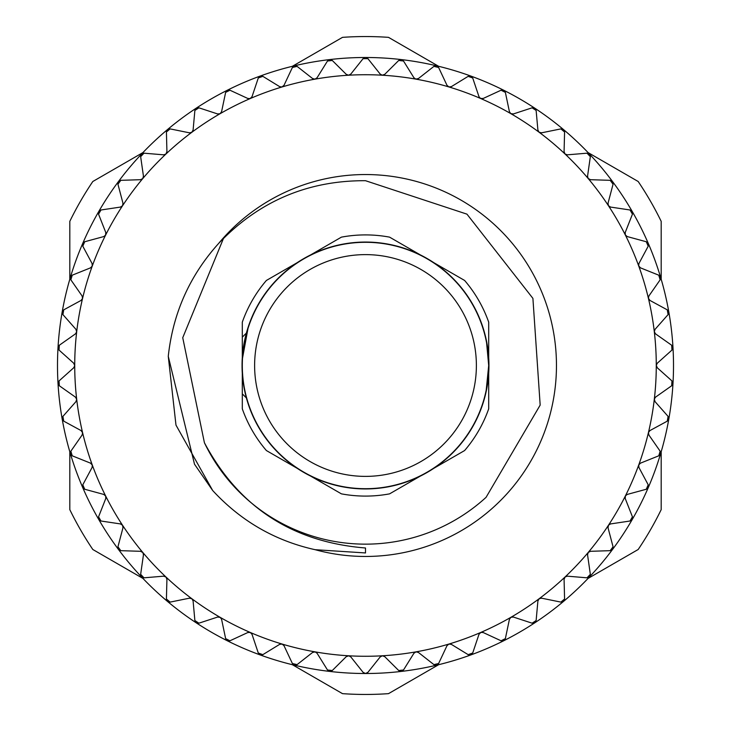 <?xml version="1.0" encoding="UTF-8"?>
<svg xmlns="http://www.w3.org/2000/svg" width="731" height="731" viewBox="0 0 731 731"><rect width="100%" height="100%" fill="white"/><g stroke="black" fill="none" stroke-linecap="round" stroke-linejoin="round"><path stroke-width="1.1" d="M399.647 59.823A3.079 3.079 0 0 1 401.255 59.577A308.007 308.007 0 0 0 365.5 57.493L365.5 57.493A308.007 308.007 0 0 0 329.745 59.577A308.007 308.007 0 0 1 329.745 59.577A308.007 308.007 0 0 0 294.465 65.799L294.465 65.799A308.007 308.007 0 0 0 260.154 76.07L260.154 76.07A308.007 308.007 0 0 0 227.268 90.26L227.268 90.26A308.007 308.007 0 0 0 196.246 108.161A3.079 3.079 0 0 0 196.246 108.17A308.007 308.007 0 0 1 196.246 108.161A308.007 308.007 0 0 0 167.518 129.551A308.007 308.007 0 0 1 167.518 129.551A308.007 308.007 0 0 0 141.467 154.131A308.007 308.007 0 0 1 141.467 154.131A308.007 308.007 0 0 0 118.44 181.571L118.44 181.571A308.007 308.007 0 0 0 98.758 211.497L98.758 211.497A308.007 308.007 0 0 0 82.685 243.505L82.685 243.505A308.007 308.007 0 0 0 70.432 277.159A3.079 3.079 0 0 0 70.432 277.168A308.007 308.007 0 0 1 70.432 277.159A308.007 308.007 0 0 0 62.172 312.018L62.172 312.018A308.007 308.007 0 0 0 58.014 347.59L58.014 347.59A308.007 308.007 0 0 0 58.014 383.409L58.014 383.409A308.007 308.007 0 0 0 62.172 418.982A308.007 308.007 0 0 1 62.172 418.982A308.007 308.007 0 0 0 70.432 453.841L70.432 453.841A308.007 308.007 0 0 0 82.685 487.495L82.685 487.495A308.007 308.007 0 0 0 98.758 519.503L98.758 519.503A308.007 308.007 0 0 0 365.5 673.507L363.088 672.346L350.825 656.931L348.769 655.798L346.247 656.666L332.267 670.546L327.488 669.989L317.09 653.258L315.18 651.888L312.566 652.463L297.078 664.625L292.391 663.52L284.012 645.692L282.102 644.057L279.617 644.376L262.822 654.665L258.29 653.011L252.031 634.344L250.331 632.489L247.818 632.525L229.945 640.785L225.632 638.62L221.594 619.349L220.269 617.412L217.619 617.055L198.896 623.187L194.875 620.537L193.094 600.928L191.86 598.735L189.411 598.186L170.113 602.106L166.421 599.009L166.924 579.317L165.964 576.997L163.589 576.174L143.961 577.819L140.654 574.319L143.45 554.82L142.865 552.545L140.498 551.302L120.816 550.671L117.938 546.797L122.972 527.764L122.561 525.278L120.451 523.926L100.969 521.011L98.557 516.835L105.776 498.505L105.657 496.002L103.711 494.412L84.705 489.249L82.795 484.817L92.088 467.456L92.325 465.117L90.516 463.143L72.241 455.815L70.852 451.191L82.1 435.027L82.603 432.734L81.04 430.559L63.734 421.157L62.903 416.414L75.942 401.657L76.691 399.254L75.412 397.097L59.312 385.749L59.037 380.933L73.703 367.794L74.726 365.683L73.703 363.206L59.037 350.067L59.312 345.251L75.412 333.903L76.673 331.92L75.942 329.343L62.903 314.586L63.734 309.843L81.04 300.441L82.566 298.44L82.1 295.973L70.852 279.809L72.241 275.185L90.516 267.857L92.261 266.047L92.088 263.544L82.795 246.183L84.705 241.751L103.711 236.588L105.575 235.163L105.776 232.495L98.557 214.165L100.969 209.989L120.451 207.074L122.561 205.722L122.972 203.236L117.938 184.203L120.816 180.329L140.498 179.698L142.755 178.592L143.45 176.18L140.654 156.681L143.961 153.181L163.589 154.826L165.827 154.122L166.924 151.683L166.421 131.991L170.113 128.894L189.411 132.814L191.714 132.366L193.094 130.072L194.875 110.463L198.896 107.813L217.619 113.945L220.113 113.689L221.594 111.651L225.632 92.38L229.945 90.215L247.818 98.475L250.166 98.575L252.031 96.656L258.29 77.989L262.822 76.335L279.617 86.623L281.938 86.989L284.012 85.308L292.391 67.48L297.078 66.375L312.566 78.537L315.006 79.149L317.09 77.742L327.488 61.011L332.267 60.454L346.247 74.334L348.596 75.22L350.825 74.069L363.088 58.654L367.912 58.654L380.175 74.069L382.231 75.202L384.753 74.334L398.733 60.454L403.512 61.011L413.91 77.742L415.82 79.112L418.434 78.537L433.922 66.375L438.609 67.48L446.988 85.308L448.898 86.943L451.383 86.623L468.178 76.335L472.71 77.989L478.969 96.656L480.505 98.438L483.182 98.475L501.055 90.215L505.368 92.38L509.406 111.651L510.731 113.588L513.381 113.945L532.104 107.813L536.125 110.463L537.906 130.072L539.14 132.265L541.589 132.814L560.887 128.894L564.579 131.991L564.076 151.683L565.036 154.003L567.411 154.826L587.039 153.181L590.346 156.681L587.55 176.18L588.135 178.455L590.502 179.698L610.184 180.329L613.062 184.203L608.028 203.236L608.439 205.722L610.549 207.074L630.031 209.989L632.443 214.165L625.224 232.495L625.343 234.998L627.289 236.588L646.295 241.751L648.205 246.183L638.912 263.544L638.675 265.883L640.484 267.857L658.759 275.185L660.148 279.809L648.9 295.973L648.397 298.266L649.96 300.441L667.266 309.843L668.097 314.586L655.058 329.343L654.309 331.746L655.588 333.903L671.688 345.251L671.963 350.067L657.297 363.206L656.274 365.317L657.297 367.794L671.963 380.933L671.688 385.749L655.588 397.097L654.327 399.08L655.058 401.657L668.097 416.414L667.266 421.157L649.96 430.559L648.434 432.56L648.9 435.027L660.148 451.191L658.759 455.815L640.484 463.143L638.739 464.953L638.912 467.456L648.205 484.817L646.295 489.249L627.289 494.412L625.425 495.837L625.224 498.505L632.443 516.835L630.031 521.011L610.549 523.926L608.539 525.132L608.028 527.764L613.062 546.797L610.184 550.671L590.502 551.302L588.245 552.408L587.55 554.82L590.346 574.319L587.039 577.819L567.411 576.174L565.173 576.878L564.076 579.317L564.579 599.009L560.887 602.106L541.589 598.186L539.286 598.634L537.906 600.928L536.125 620.537L532.104 623.187L513.381 617.055L510.887 617.311L509.406 619.349L505.368 638.62L501.055 640.785L483.182 632.525L480.834 632.425L478.969 634.344L472.71 653.011L468.178 654.665L451.383 644.376L448.898 644.057L446.988 645.692L438.609 663.52L433.922 664.625L418.434 652.463L415.994 651.851L413.91 653.258L403.512 669.989L398.733 670.546L384.753 656.666L382.404 655.78L380.175 656.931L367.912 672.346L365.5 673.507A3.079 3.079 0 0 1 363.928 673.077M382.404 655.78L382.404 655.78A290.774 290.774 0 0 0 448.898 644.057L448.898 644.057A290.774 290.774 0 0 0 510.887 617.311L510.887 617.311A290.774 290.774 0 0 0 565.036 576.997L565.036 576.997A290.774 290.774 0 0 0 588.245 552.408L588.245 552.408A290.774 290.774 0 0 0 608.439 525.278L608.439 525.278A290.774 290.774 0 0 0 625.343 496.002L625.343 496.002A290.774 290.774 0 0 0 638.739 464.953L638.739 464.953A290.774 290.774 0 0 0 648.434 432.56L648.434 432.56A290.774 290.774 0 0 0 654.309 399.254L654.309 399.254A290.774 290.774 0 0 0 656.274 365.5L656.274 365.5A290.774 290.774 0 0 0 648.434 298.44L648.434 298.44A290.774 290.774 0 0 0 638.739 266.047L638.739 266.047A290.774 290.774 0 0 0 625.343 234.998A3.079 3.079 0 0 0 625.343 235.007A290.774 290.774 0 0 0 608.439 205.722L608.439 205.722A290.774 290.774 0 0 0 588.245 178.592L588.245 178.592A290.774 290.774 0 0 0 448.898 86.943L448.898 86.943A290.774 290.774 0 0 0 382.404 75.22A3.079 3.079 0 0 0 382.414 75.22A290.774 290.774 0 0 0 348.596 75.22L348.596 75.22A290.774 290.774 0 0 0 315.006 79.149L315.006 79.149A290.774 290.774 0 0 0 282.102 86.943L282.102 86.943A290.774 290.774 0 0 0 250.331 98.511L250.331 98.511A290.774 290.774 0 0 0 220.113 113.689A3.079 3.079 0 0 0 220.122 113.68A290.774 290.774 0 0 0 165.964 154.003L165.964 154.003A290.774 290.774 0 0 0 142.755 178.592L142.755 178.592A290.774 290.774 0 0 0 122.561 205.722L122.561 205.722A290.774 290.774 0 0 0 105.657 234.998L105.657 234.998A290.774 290.774 0 0 0 82.566 298.44L82.566 298.44A290.774 290.774 0 0 0 76.691 331.746A3.079 3.079 0 0 0 76.7 331.737A290.774 290.774 0 0 0 74.726 365.5L74.726 365.5A290.774 290.774 0 0 0 76.691 399.254L76.691 399.254A290.774 290.774 0 0 0 82.566 432.56L82.566 432.56A290.774 290.774 0 0 0 92.261 464.953A3.079 3.079 0 0 0 92.261 464.943A290.774 290.774 0 0 0 105.657 496.002A3.079 3.079 0 0 0 105.657 495.993A290.774 290.774 0 0 0 122.561 525.278L122.561 525.278A290.774 290.774 0 0 0 142.755 552.408L142.755 552.408A290.774 290.774 0 0 0 191.86 598.735L191.86 598.735A290.774 290.774 0 0 0 220.113 617.311L220.113 617.311A290.774 290.774 0 0 0 250.331 632.489L250.331 632.489A290.774 290.774 0 0 0 282.102 644.057L282.102 644.057A290.774 290.774 0 0 0 315.006 651.851L315.006 651.851A290.774 290.774 0 0 0 348.596 655.78L348.596 655.78A290.774 290.774 0 0 0 382.404 655.78M380.961 656.237A3.079 3.079 0 0 0 380.175 656.931L367.912 672.346M347.106 656.063A3.079 3.079 0 0 0 346.247 656.666L332.267 670.546M313.498 651.961A3.079 3.079 0 0 0 312.566 652.463L297.078 664.625M280.594 643.993A3.079 3.079 0 0 0 279.617 644.376L262.822 654.665M248.842 632.251A3.079 3.079 0 0 0 247.818 632.525L229.945 640.785M218.66 616.9A3.079 3.079 0 0 0 217.619 617.055L198.896 623.187M190.462 598.159A3.079 3.079 0 0 0 189.411 598.186L170.113 602.106M164.639 576.266A3.079 3.079 0 0 0 163.589 576.174L143.961 577.819M141.531 551.521A3.079 3.079 0 0 0 140.498 551.302L120.816 550.671M121.447 524.264A3.079 3.079 0 0 0 120.451 523.926L100.969 521.011M104.67 494.85A3.079 3.079 0 0 0 103.711 494.412L84.705 489.249M91.412 463.701A3.079 3.079 0 0 0 90.516 463.143L72.241 455.815M81.863 431.217A3.079 3.079 0 0 0 81.04 430.559L63.734 421.157M76.152 397.847A3.079 3.079 0 0 0 75.412 397.097L59.312 385.749M74.361 364.029A3.079 3.079 0 0 0 73.703 363.206L59.037 350.067M76.499 330.248A3.079 3.079 0 0 0 75.942 329.343L62.903 314.586M82.548 296.932A3.079 3.079 0 0 0 82.1 295.973L70.852 279.809M92.417 264.549A3.079 3.079 0 0 0 92.088 263.544L82.795 246.183M105.986 233.527A3.079 3.079 0 0 0 105.776 232.495L98.557 214.165M123.064 204.287A3.079 3.079 0 0 0 122.972 203.236L117.938 184.203M143.413 177.231A3.079 3.079 0 0 0 143.45 176.18L140.654 156.681M166.778 152.724A3.079 3.079 0 0 0 166.924 151.683L166.421 131.991M192.82 131.096A3.079 3.079 0 0 0 193.094 130.072L194.875 110.463M221.201 112.629A3.079 3.079 0 0 0 221.594 111.651L225.632 92.38M251.528 97.588A3.079 3.079 0 0 0 252.031 96.656L258.29 77.989M283.409 86.167A3.079 3.079 0 0 0 284.012 85.308L292.391 67.48M316.386 78.528A3.079 3.079 0 0 0 317.09 77.742L327.488 61.011M350.039 74.763A3.079 3.079 0 0 0 350.825 74.069L363.088 58.654M383.894 74.937A3.079 3.079 0 0 0 384.753 74.334L398.733 60.454M417.502 79.039A3.079 3.079 0 0 0 418.434 78.537L433.922 66.375M450.406 87.007A3.079 3.079 0 0 0 451.383 86.623L468.178 76.335M482.158 98.749A3.079 3.079 0 0 0 483.182 98.475L501.055 90.215M512.34 114.1A3.079 3.079 0 0 0 513.381 113.945L532.104 107.813M540.538 132.841A3.079 3.079 0 0 0 541.589 132.814L560.887 128.894M566.361 154.734A3.079 3.079 0 0 0 567.411 154.826L587.039 153.181M589.469 179.479A3.079 3.079 0 0 0 590.502 179.698L610.184 180.329M609.553 206.736A3.079 3.079 0 0 0 610.549 207.074L630.031 209.989M626.33 236.15A3.079 3.079 0 0 0 627.289 236.588L646.295 241.751M639.588 267.299A3.079 3.079 0 0 0 640.484 267.857L658.759 275.185M649.137 299.783A3.079 3.079 0 0 0 649.96 300.441L667.266 309.843M654.848 333.153A3.079 3.079 0 0 0 655.588 333.903L671.688 345.251M656.639 366.971A3.079 3.079 0 0 0 657.297 367.794L671.963 380.933M654.501 400.752A3.079 3.079 0 0 0 655.058 401.657L668.097 416.414M648.452 434.068A3.079 3.079 0 0 0 648.9 435.027L660.148 451.191M638.583 466.451A3.079 3.079 0 0 0 638.912 467.456L648.205 484.817M625.014 497.473A3.079 3.079 0 0 0 625.224 498.505L632.443 516.835A3.079 3.079 0 0 1 632.58 518.635M607.936 526.713A3.079 3.079 0 0 0 608.028 527.764L613.062 546.797M587.587 553.769A3.079 3.079 0 0 0 587.55 554.82L590.346 574.319M564.222 578.276A3.079 3.079 0 0 0 564.076 579.317L564.579 599.009M538.18 599.904A3.079 3.079 0 0 0 537.906 600.928L536.125 620.537M509.799 618.371A3.079 3.079 0 0 0 509.406 619.349L505.368 638.62M479.472 633.412A3.079 3.079 0 0 0 478.969 634.344L472.71 653.011M447.591 644.833A3.079 3.079 0 0 0 446.988 645.692L438.609 663.52M414.614 652.472A3.079 3.079 0 0 0 413.91 653.258L403.512 669.989M365.5 552.947L315.116 549.694C275.039 540.794 240.901 521.075 212.694 490.538L175.979 425.104L168.267 356.335C172.918 313.197 189.713 275.56 218.67 243.405C258.737 201.317 307.678 180.42 365.5 180.703L466.954 214.146L532.908 298.376L540.172 405.093L486.078 497.318A178.647 178.647 0 0 1 204.415 442.748C238.671 507.022 292.363 542.11 365.5 547.994L365.5 552.947M310.648 476.091L341.414 493.854A130.593 130.593 0 0 0 389.586 493.854L420.352 476.091M486.608 342.894L488.701 365.5L486.216 390.144M247.973 402.461L247.115 399.619M365.5 488.948A123.448 123.448 0 0 0 488.948 365.5A123.448 123.448 0 0 0 365.5 242.052A123.448 123.448 0 0 0 242.052 365.5A123.448 123.448 0 0 0 365.5 488.948M297.151 468.297L266.386 450.543A130.593 130.593 0 0 1 242.299 408.812L242.299 373.294M365.5 476.384A110.884 110.884 0 0 0 476.384 365.5A110.884 110.884 0 0 0 365.5 254.616A110.884 110.884 0 0 0 254.616 365.5A110.884 110.884 0 0 0 365.5 476.384M365.5 242.299A123.201 123.201 0 0 1 488.701 365.5A123.201 123.201 0 0 1 365.5 488.701A123.201 123.201 0 0 1 242.299 365.5A123.201 123.201 0 0 1 365.5 242.299M292.345 66.311L342.492 37.354A328.95 328.95 0 0 1 388.508 37.354L438.655 66.311M142.974 152.551L92.819 181.498A328.95 328.95 0 0 0 69.811 221.356L69.811 279.26M69.811 451.74L69.811 509.644A328.95 328.95 0 0 0 92.819 549.502L142.974 578.449M292.345 664.689L342.492 693.646A328.95 328.95 0 0 0 388.508 693.646L438.655 664.689M588.026 152.551L638.181 181.498A328.95 328.95 0 0 1 661.189 221.356L661.189 279.26M588.026 578.449L638.181 549.502A328.95 328.95 0 0 0 661.189 509.644L661.189 451.74M242.299 357.706L242.299 322.188A130.593 130.593 0 0 1 266.386 280.457L297.151 262.703M247.973 328.539L242.509 358.236M310.648 254.909L341.414 237.146A130.593 130.593 0 0 1 389.586 237.146L420.352 254.909M488.701 373.294L488.701 408.812A130.593 130.593 0 0 1 464.614 450.543L433.849 468.297M433.849 262.703L464.614 280.457A130.593 130.593 0 0 1 488.701 322.188L488.701 357.706M204.415 442.748L182.741 337.722L223.503 238.352M433.922 664.625L418.434 652.463A3.079 3.079 0 0 0 416.167 651.824M468.178 654.665L451.383 644.376A3.079 3.079 0 0 0 449.062 644.011M435.959 665.283A3.079 3.079 0 0 1 434.908 665.146M437.96 664.424A3.079 3.079 0 0 1 437.394 664.854M367.072 673.077A3.079 3.079 0 0 1 365.5 673.507A308.007 308.007 0 0 0 401.255 671.423L401.255 671.423A308.007 308.007 0 0 0 436.535 665.201L436.535 665.201A308.007 308.007 0 0 0 563.482 601.449L563.482 601.449A308.007 308.007 0 0 0 589.533 576.869L589.533 576.869A308.007 308.007 0 0 0 612.56 549.429L612.56 549.429A308.007 308.007 0 0 0 632.242 519.503L632.242 519.503A308.007 308.007 0 0 0 648.315 487.495L648.315 487.495A308.007 308.007 0 0 0 668.828 418.982L668.828 418.982A308.007 308.007 0 0 0 672.986 347.59L672.986 347.59A308.007 308.007 0 0 0 534.754 108.161L534.754 108.161A308.007 308.007 0 0 0 401.255 59.577M501.055 640.785L483.182 632.525A3.079 3.079 0 0 0 480.834 632.425M470.28 655.077A3.079 3.079 0 0 1 469.229 655.067M472.171 653.989A3.079 3.079 0 0 1 470.846 654.93L470.846 654.93M532.104 623.187L513.381 617.055A3.079 3.079 0 0 0 511.042 617.229M503.193 640.95A3.079 3.079 0 0 1 502.142 641.069M504.938 639.652A3.079 3.079 0 0 1 503.732 640.74L503.732 640.74M560.887 602.106L541.589 598.186A3.079 3.079 0 0 0 539.286 598.634M534.242 623.104A3.079 3.079 0 0 1 533.21 623.342M535.823 621.615A3.079 3.079 0 0 1 535.448 622.209M587.039 577.819L567.411 576.174A3.079 3.079 0 0 0 565.173 576.878M563.007 601.777A3.079 3.079 0 0 1 562.002 602.125M564.405 600.105A3.079 3.079 0 0 1 564.094 600.745M610.184 550.671L590.502 551.302A3.079 3.079 0 0 0 588.364 552.27M589.104 577.252A3.079 3.079 0 0 1 588.144 577.709M590.301 575.434A3.079 3.079 0 0 1 590.063 576.101M630.031 521.011L610.549 523.926A3.079 3.079 0 0 0 608.539 525.132M612.167 549.858A3.079 3.079 0 0 1 611.28 550.434M613.154 547.912A3.079 3.079 0 0 1 612.998 548.606M646.295 489.249L627.289 494.412A3.079 3.079 0 0 0 625.425 495.837M631.904 519.979A3.079 3.079 0 0 1 631.081 520.646M658.759 455.815L640.484 463.143A3.079 3.079 0 0 0 638.803 464.779M648.041 488.006A3.079 3.079 0 0 1 647.3 488.765M648.543 485.887A3.079 3.079 0 0 1 648.552 486.59M667.266 421.157L649.96 430.559A3.079 3.079 0 0 0 648.479 432.386M660.349 454.371A3.079 3.079 0 0 1 659.709 455.212M660.605 452.215A3.079 3.079 0 0 1 660.696 452.909M671.688 385.749L655.588 397.097A3.079 3.079 0 0 0 654.327 399.08M668.673 419.539A3.079 3.079 0 0 1 668.134 420.453M668.673 417.364A3.079 3.079 0 0 1 668.847 418.05M671.963 350.067L657.297 363.206A3.079 3.079 0 0 0 656.274 365.317M672.895 383.985A3.079 3.079 0 0 1 672.465 384.945M672.648 381.82A3.079 3.079 0 0 1 672.986 383.409L672.986 383.409M668.097 314.586L655.058 329.343A3.079 3.079 0 0 0 654.291 331.563M672.968 348.166A3.079 3.079 0 0 1 672.648 349.18M672.465 346.046A3.079 3.079 0 0 1 672.794 346.677M660.148 279.809L648.9 295.973A3.079 3.079 0 0 0 648.397 298.266M668.874 312.594A3.079 3.079 0 0 1 668.673 313.636M668.134 310.547A3.079 3.079 0 0 1 668.828 312.018A308.007 308.007 0 0 1 668.828 312.018M648.205 246.183L638.912 263.544A3.079 3.079 0 0 0 638.675 265.883M660.678 277.734A3.079 3.079 0 0 1 660.605 278.785M659.709 275.788A3.079 3.079 0 0 1 660.568 277.159L660.568 277.159M632.443 214.165L625.224 232.495A3.079 3.079 0 0 0 625.27 234.843M648.498 244.053A3.079 3.079 0 0 1 648.543 245.113M647.3 242.235A3.079 3.079 0 0 1 648.315 243.505M613.062 184.203L608.028 203.236A3.079 3.079 0 0 0 608.338 205.566M632.479 212.027A3.079 3.079 0 0 1 632.653 213.068M631.081 210.354A3.079 3.079 0 0 1 632.242 211.497M590.346 156.681L587.55 176.18A3.079 3.079 0 0 0 588.135 178.455M612.861 182.065A3.079 3.079 0 0 1 613.154 183.088M611.28 180.566A3.079 3.079 0 0 1 612.56 181.571M564.579 131.991L564.076 151.683A3.079 3.079 0 0 0 564.908 153.875M589.89 154.588A3.079 3.079 0 0 1 590.301 155.566M588.144 153.291A3.079 3.079 0 0 1 589.533 154.131M536.125 110.463L537.906 130.072A3.079 3.079 0 0 0 538.994 132.156M563.893 129.963A3.079 3.079 0 0 1 564.405 130.886M562.002 128.875A3.079 3.079 0 0 1 563.482 129.551M505.368 92.38L509.406 111.651A3.079 3.079 0 0 0 510.731 113.588M535.202 108.526A3.079 3.079 0 0 1 535.823 109.385M533.21 107.658A3.079 3.079 0 0 1 533.904 107.777M472.71 77.989L478.969 96.656A3.079 3.079 0 0 0 480.505 98.438M504.226 90.562A3.079 3.079 0 0 1 504.938 91.338M502.142 89.931A3.079 3.079 0 0 1 502.846 89.968M438.609 67.48L446.988 85.308A3.079 3.079 0 0 0 448.724 86.888M471.367 76.316A3.079 3.079 0 0 1 472.171 77.011M469.22 75.933A3.079 3.079 0 0 1 470.846 76.07M403.512 61.011L413.91 77.742A3.079 3.079 0 0 0 415.82 79.112M437.083 65.982A3.079 3.079 0 0 1 437.96 66.576M434.908 65.854A3.079 3.079 0 0 1 436.535 65.799A308.007 308.007 0 0 1 436.535 65.799M367.912 58.654L380.175 74.069A3.079 3.079 0 0 0 382.231 75.202M401.822 59.695A3.079 3.079 0 0 1 402.763 60.189M332.267 60.454L346.247 74.334A3.079 3.079 0 0 0 348.413 75.229M366.076 57.548A3.079 3.079 0 0 1 367.072 57.923M363.928 57.923A3.079 3.079 0 0 1 364.577 57.639M297.078 66.375L312.566 78.537A3.079 3.079 0 0 0 314.833 79.176M330.321 59.567A3.079 3.079 0 0 1 331.353 59.823M328.237 60.189A3.079 3.079 0 0 1 329.745 59.577M262.822 76.335L279.617 86.623A3.079 3.079 0 0 0 281.938 86.989M295.041 65.717A3.079 3.079 0 0 1 296.092 65.854M293.04 66.576A3.079 3.079 0 0 1 293.606 66.146M229.945 90.215L247.818 98.475A3.079 3.079 0 0 0 250.166 98.575M260.72 75.923A3.079 3.079 0 0 1 261.771 75.933M258.829 77.011A3.079 3.079 0 0 1 260.154 76.07M198.896 107.813L217.619 113.945A3.079 3.079 0 0 0 219.958 113.771M227.807 90.05A3.079 3.079 0 0 1 228.858 89.931M226.062 91.348A3.079 3.079 0 0 1 227.268 90.26M170.113 128.894L189.411 132.814A3.079 3.079 0 0 0 191.714 132.366M196.758 107.896A3.079 3.079 0 0 1 197.79 107.658M195.177 109.385A3.079 3.079 0 0 1 195.552 108.791M143.961 153.181L163.589 154.826A3.079 3.079 0 0 0 165.827 154.122M167.993 129.223A3.079 3.079 0 0 1 168.998 128.875M166.595 130.895A3.079 3.079 0 0 1 167.518 129.551M120.816 180.329L140.498 179.698A3.079 3.079 0 0 0 142.636 178.729M141.896 153.748A3.079 3.079 0 0 1 142.856 153.291M140.699 155.566A3.079 3.079 0 0 1 141.467 154.131M100.969 209.989L120.451 207.074A3.079 3.079 0 0 0 122.461 205.868M118.833 181.142A3.079 3.079 0 0 1 119.72 180.566M117.846 183.088A3.079 3.079 0 0 1 118.002 182.394M84.705 241.751L103.711 236.588A3.079 3.079 0 0 0 105.575 235.163M99.096 211.021A3.079 3.079 0 0 1 99.919 210.354M98.347 213.068A3.079 3.079 0 0 1 98.42 212.365M72.241 275.185L90.516 267.857A3.079 3.079 0 0 0 92.197 266.221M82.959 242.994A3.079 3.079 0 0 1 83.699 242.235M82.457 245.113A3.079 3.079 0 0 1 82.685 243.505M63.734 309.843L81.04 300.441A3.079 3.079 0 0 0 82.521 298.613M70.651 276.629A3.079 3.079 0 0 1 71.291 275.788M70.395 278.785A3.079 3.079 0 0 1 70.304 278.091M59.312 345.251L75.412 333.903A3.079 3.079 0 0 0 76.673 331.92M62.327 311.461A3.079 3.079 0 0 1 62.866 310.547M62.327 313.636A3.079 3.079 0 0 1 62.172 312.018M59.037 380.933L73.703 367.794A3.079 3.079 0 0 0 74.726 365.683M58.105 347.015A3.079 3.079 0 0 1 58.535 346.055M58.352 349.18A3.079 3.079 0 0 1 58.105 348.523M62.903 416.414L75.942 401.657A3.079 3.079 0 0 0 76.709 399.437M58.032 382.834A3.079 3.079 0 0 1 58.352 381.82M58.535 384.954A3.079 3.079 0 0 1 58.206 384.323M70.852 451.191L82.1 435.027A3.079 3.079 0 0 0 82.603 432.734M62.126 418.406A3.079 3.079 0 0 1 62.327 417.364M62.866 420.453A3.079 3.079 0 0 1 62.473 419.868M82.795 484.817L92.088 467.456A3.079 3.079 0 0 0 92.325 465.117M70.322 453.266A3.079 3.079 0 0 1 70.395 452.215M71.291 455.212A3.079 3.079 0 0 1 70.834 454.682M98.557 516.835L105.776 498.505A3.079 3.079 0 0 0 105.73 496.157M82.502 486.947A3.079 3.079 0 0 1 82.457 485.887M83.699 488.765A3.079 3.079 0 0 1 83.179 488.281M117.938 546.797L122.972 527.764A3.079 3.079 0 0 0 122.662 525.434M98.521 518.973A3.079 3.079 0 0 1 98.347 517.932M99.919 520.646A3.079 3.079 0 0 1 98.758 519.503M140.654 574.319L143.45 554.82A3.079 3.079 0 0 0 142.865 552.545M118.139 548.935A3.079 3.079 0 0 1 117.846 547.912M119.72 550.434A3.079 3.079 0 0 1 119.107 550.087M166.421 599.009L166.924 579.317A3.079 3.079 0 0 0 166.092 577.125M141.11 576.412A3.079 3.079 0 0 1 140.699 575.434M142.856 577.709A3.079 3.079 0 0 1 142.198 577.444M194.875 620.537L193.094 600.928A3.079 3.079 0 0 0 192.006 598.844M167.107 601.037A3.079 3.079 0 0 1 166.595 600.114M168.998 602.125A3.079 3.079 0 0 1 168.313 601.933M225.632 638.62L221.594 619.349A3.079 3.079 0 0 0 220.269 617.412M195.798 622.474A3.079 3.079 0 0 1 195.177 621.615M197.79 623.342A3.079 3.079 0 0 1 197.096 623.223M258.29 653.011L252.031 634.344A3.079 3.079 0 0 0 250.495 632.562M226.774 640.438A3.079 3.079 0 0 1 226.062 639.662M228.858 641.069A3.079 3.079 0 0 1 227.268 640.74M292.391 663.52L284.012 645.692A3.079 3.079 0 0 0 282.276 644.112M259.633 654.684A3.079 3.079 0 0 1 258.829 653.989M261.78 655.067A3.079 3.079 0 0 1 261.068 655.113M327.488 669.989L317.09 653.258A3.079 3.079 0 0 0 315.18 651.888M293.917 665.018A3.079 3.079 0 0 1 293.04 664.424M296.092 665.146A3.079 3.079 0 0 1 295.397 665.274M363.088 672.346L350.825 656.931A3.079 3.079 0 0 0 348.769 655.798M329.178 671.305A3.079 3.079 0 0 1 328.237 670.811M331.353 671.177A3.079 3.079 0 0 1 329.745 671.423M398.733 670.546L384.753 656.666A3.079 3.079 0 0 0 382.587 655.771M400.679 671.433A3.079 3.079 0 0 1 399.647 671.177M402.763 670.811A3.079 3.079 0 0 1 402.16 671.177M218.67 243.405A190.965 190.965 0 0 1 556.465 365.5A190.965 190.965 0 0 1 315.116 549.694M168.267 356.335L194.51 464.222L212.694 490.538M242.299 393.835L246.384 397.929M242.299 337.165L246.384 333.071"/></g></svg>
